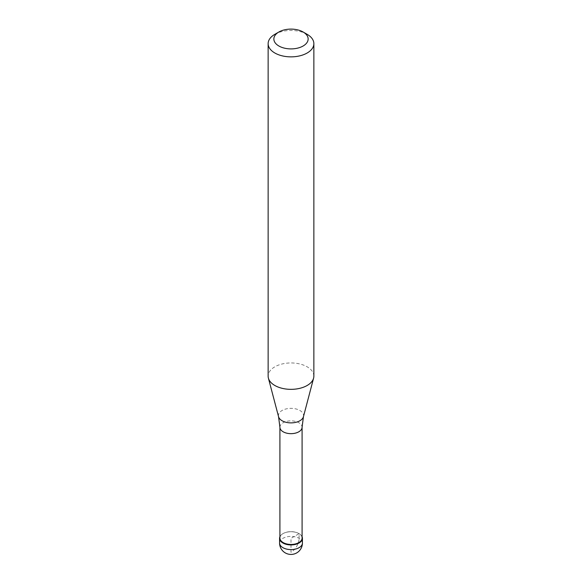 <?xml version="1.0" encoding="UTF-8"?>
<svg xmlns="http://www.w3.org/2000/svg" width="582" height="582" viewBox="0 0 582 582"><rect width="100%" height="100%" fill="white"/><g stroke="black" fill="none" stroke-linecap="round" stroke-linejoin="round"><path stroke-width="0.44" stroke-dasharray="2.91 2.18" d="M279.913 536.728A11.429 6.598 180 0 1 282.917 533.665A11.429 6.598 180 0 1 294.048 531.97A11.429 6.598 180 0 1 302.087 536.728A11.429 6.598 0 0 0 299.083 533.665A11.429 6.598 0 0 0 282.917 533.665L282.917 533.665A11.429 6.598 0 0 0 279.913 536.728M302.087 538.052A11.087 6.402 0 0 0 298.842 533.527A11.087 6.402 0 0 0 283.158 533.527L283.158 533.527A11.087 6.402 0 0 0 279.913 538.052M313.865 376.147A22.865 13.197 0 0 0 299.752 363.954A22.865 13.197 0 0 0 274.835 366.813A22.865 13.197 0 0 0 268.135 376.147M274.835 34.331A22.865 13.197 180 0 1 307.165 34.331M299.083 538.335L299.083 533.665L291 538.335L291 552.333A11.429 6.598 120 0 0 299.083 538.335M302.429 542.999A11.429 6.598 0 0 0 295.372 536.902A11.429 6.598 0 0 0 282.917 538.335A11.429 6.598 0 0 0 279.571 542.999M279.913 427.261A11.087 6.402 180 0 1 283.158 422.736A11.087 6.402 180 0 1 295.241 421.346A11.087 6.402 180 0 1 302.087 427.261M303.44 416.712A12.586 7.268 0 0 0 296.682 409.131A12.586 7.268 0 0 0 282.103 410.477A12.586 7.268 0 0 0 278.56 416.712"/><path stroke-width="0.87" d="M299.083 542.999A11.429 6.598 180 0 1 286.628 544.432A11.429 6.598 180 0 1 279.571 538.335A11.429 6.598 180 0 1 279.913 536.728A11.429 6.598 0 0 0 285.362 544.075A11.429 6.598 0 0 0 299.083 542.999A11.429 6.598 0 0 0 302.087 536.728A11.429 6.598 180 0 1 302.429 538.335A11.429 6.598 180 0 1 299.083 542.999M279.913 538.052A11.087 6.402 0 0 0 286.759 543.966A11.087 6.402 0 0 0 298.842 542.584A11.087 6.402 0 0 0 302.087 538.052L302.087 427.261A11.087 6.402 180 0 1 298.842 431.786A11.087 6.402 180 0 1 286.759 433.175A11.087 6.402 180 0 1 279.913 427.261L279.913 538.052M268.135 43.665L268.135 376.147A22.865 13.197 0 0 0 268.397 378.133A22.865 13.197 0 0 0 283.87 388.689A22.865 13.197 0 0 0 307.165 385.48A22.865 13.197 0 0 0 313.603 378.133A22.865 13.197 0 0 0 313.865 376.147L313.865 43.665A22.865 13.197 180 0 1 307.165 52.998A22.865 13.197 180 0 1 282.248 55.857A22.865 13.197 180 0 1 268.135 43.665A22.865 13.197 180 0 1 274.835 34.331L278.873 32.003A17.147 9.901 180 0 1 303.127 32.003A17.147 9.901 180 0 1 303.127 46A17.147 9.901 180 0 1 278.873 46A17.147 9.901 180 0 1 278.873 32.003L274.835 34.331M303.127 32.003L307.165 34.331A22.865 13.197 180 0 1 313.865 43.665M279.571 538.335L279.571 542.999A11.429 6.598 0 0 0 286.628 549.095A11.429 6.598 0 0 0 299.083 547.669A11.429 6.598 0 0 0 302.429 542.999L302.429 538.335M279.913 427.261L278.56 416.712A12.586 7.268 0 0 0 287.072 422.517A12.586 7.268 0 0 0 299.897 420.757A12.586 7.268 0 0 0 303.44 416.712L302.087 427.261M279.571 542.999A11.429 11.429 0 0 0 296.718 552.9A11.429 11.429 0 0 0 302.429 542.999M278.56 416.712L268.397 378.133M303.44 416.712L313.603 378.133"/></g></svg>
